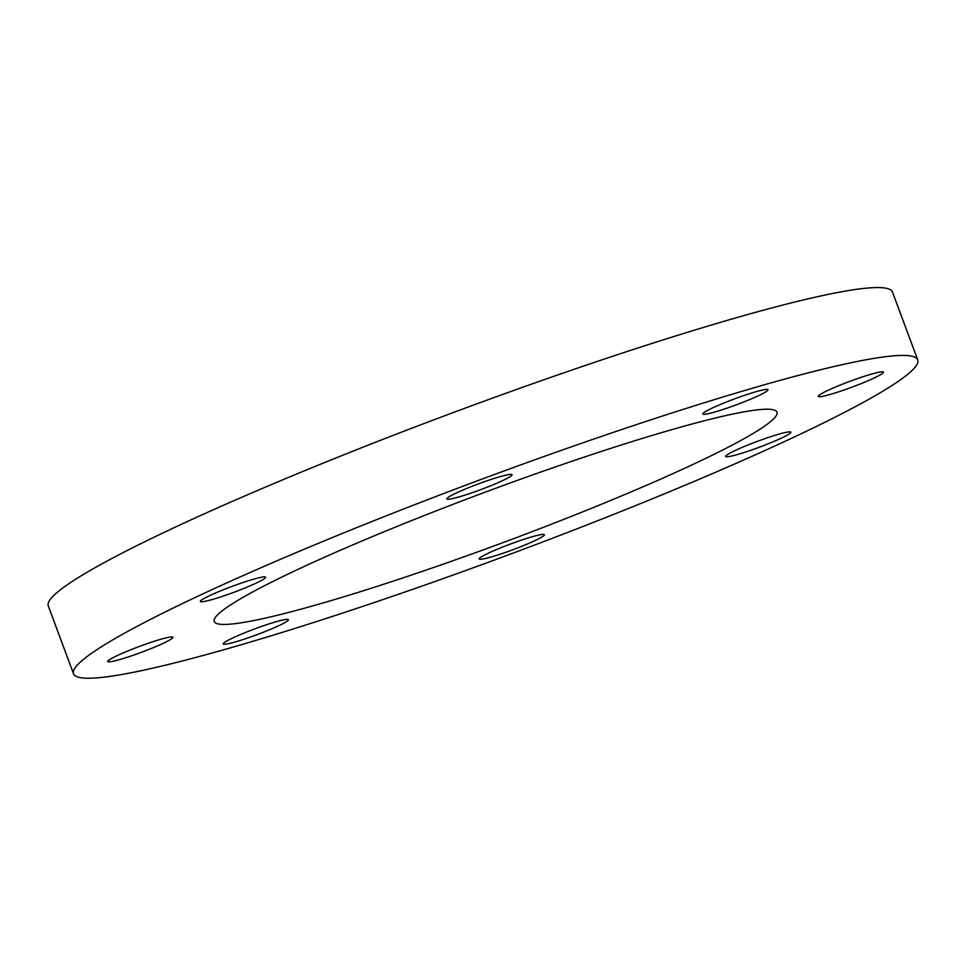 <?xml version="1.0" encoding="UTF-8"?>
<svg xmlns="http://www.w3.org/2000/svg" width="966" height="966" viewBox="0 0 966 966"><rect width="100%" height="100%" fill="white"/><g stroke="black" fill="none" stroke-linecap="round" stroke-linejoin="round"><path stroke-width="1.45" d="M508.973 474.535A34.764 3.091 -20.4 0 1 512.028 474.692A34.764 3.091 -20.4 0 1 480.525 489.714A34.764 3.091 -20.4 0 1 446.872 498.927A34.764 3.091 -20.4 0 1 471.843 486.405A34.764 3.091 -20.4 0 1 508.973 474.535M766.05 391.689A34.764 3.091 -20.4 0 1 730.296 407.012A34.764 3.091 -20.4 0 1 702.813 413.979A34.764 3.091 -20.4 0 1 734.317 398.97A34.764 3.091 -20.4 0 1 767.982 389.745A34.764 3.091 -20.4 0 1 766.05 391.689M864.715 382.15A34.764 3.091 -20.4 0 1 818.299 396.374A34.764 3.091 -20.4 0 1 849.802 381.365A34.764 3.091 -20.4 0 1 883.467 372.139A34.764 3.091 -20.4 0 1 864.715 382.15M747.165 451.508A34.764 3.091 -20.4 0 1 725.683 456.435A34.764 3.091 -20.4 0 1 757.187 441.414A34.764 3.091 -20.4 0 1 790.84 432.2A34.764 3.091 -20.4 0 1 747.165 451.508M482.263 559.121A34.764 3.091 -20.4 0 1 479.208 558.964A34.764 3.091 -20.4 0 1 510.712 543.943A34.764 3.091 -20.4 0 1 544.365 534.729A34.764 3.091 -20.4 0 1 519.394 547.251A34.764 3.091 -20.4 0 1 482.263 559.121M225.187 641.967A34.764 3.091 -20.4 0 1 260.941 626.656A34.764 3.091 -20.4 0 1 288.423 619.677A34.764 3.091 -20.4 0 1 256.92 634.698A34.764 3.091 -20.4 0 1 223.255 643.911A34.764 3.091 -20.4 0 1 225.187 641.967M126.522 651.507A34.764 3.091 -20.4 0 1 172.938 637.282A34.764 3.091 -20.4 0 1 141.434 652.304A34.764 3.091 -20.4 0 1 107.769 661.517A34.764 3.091 -20.4 0 1 126.522 651.507M244.072 582.148A34.764 3.091 -20.4 0 1 265.553 577.233A34.764 3.091 -20.4 0 1 234.05 592.243A34.764 3.091 -20.4 0 1 200.397 601.468A34.764 3.091 -20.4 0 1 244.072 582.148M73.537 673.797L48.3 605.948A450.325 40.101 -20.4 0 1 614.086 355.802A450.325 40.101 -20.4 0 1 892.463 292.01L917.7 359.859A450.325 40.101 159.6 0 0 639.323 423.651A450.325 40.101 159.6 0 0 73.537 673.797A450.325 40.101 159.6 0 0 509.601 554.424A450.325 40.101 159.6 0 0 917.7 359.859M399.815 578.948A300.221 26.734 -20.4 0 1 214.235 621.476A300.221 26.734 -20.4 0 1 486.296 491.766A300.221 26.734 -20.4 0 1 777.002 412.18A300.221 26.734 -20.4 0 1 399.815 578.948"/></g></svg>
